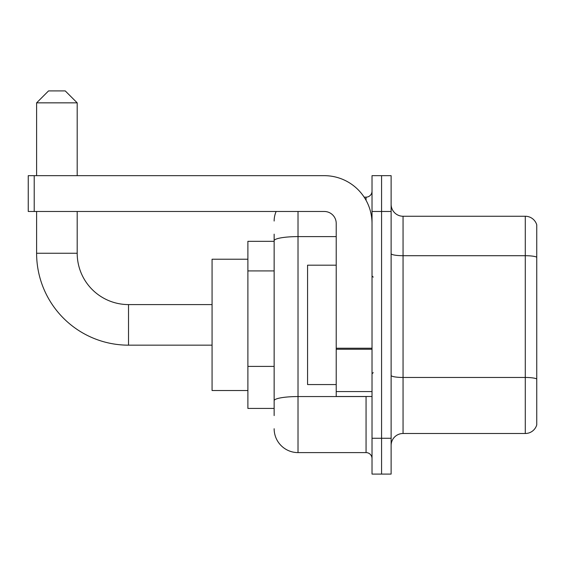 <?xml version="1.0" encoding="UTF-8"?>
<svg xmlns="http://www.w3.org/2000/svg" width="565" height="565" viewBox="0 0 565 565"><rect width="100%" height="100%" fill="white"/><g stroke="black" fill="none" stroke-linecap="round" stroke-linejoin="round"><path stroke-width="0.85" d="M274.145 263.749L274.145 234.157L274.145 241.319L247.887 241.319L247.887 408.431L274.145 408.431M274.145 415.593L274.145 234.157M298.016 211.48L298.016 452.6L366.056 452.6A5.968 5.968 0 0 1 372.024 458.568A5.968 5.968 0 0 0 366.056 452.6L366.056 396.496M372.024 438.27L372.024 474.084L381.573 474.084L381.573 438.27L381.573 474.084L391.121 474.084L391.121 438.27L381.573 438.27L381.573 211.48L381.573 438.27L372.024 438.27L372.024 211.48L381.573 211.48L381.573 175.666L381.573 211.48L391.121 211.48L391.121 438.27M391.121 211.48L391.121 175.666L372.024 175.666L372.024 211.48M364.157 197.15L366.056 197.15A5.968 5.968 0 0 0 372.024 191.182M274.145 404.851L274.145 373.564M274.145 221.028A23.871 23.871 0 0 1 276.137 211.48M298.016 452.6A23.871 23.871 0 0 1 274.145 428.722M391.121 445.432A11.936 11.936 0 0 1 403.057 433.496L525.288 433.496L525.288 216.254L403.057 216.254A11.936 11.936 0 0 1 391.121 204.318A11.936 11.936 0 0 0 403.057 216.254L403.057 433.496M536.75 224.849A11.936 11.936 0 0 0 525.288 216.254A11.936 11.936 0 0 1 536.75 224.849L536.75 424.901A11.936 11.936 0 0 1 525.288 433.496M212.073 345.166L128.516 345.166A91.911 91.911 0 0 1 36.605 253.254L36.605 211.48M128.516 345.166L128.516 304.584A51.33 51.33 0 0 1 77.193 253.254L77.193 211.48M48.541 90.916L65.25 90.916L77.193 102.851L36.605 102.851L48.541 90.916M77.193 175.666L77.193 102.851M36.605 175.666L36.605 102.851M247.887 259.222L212.073 259.222L212.073 390.528L247.887 390.528M372.024 396.496L336.217 396.496L336.217 348.224L372.024 348.224L372.024 223.415A47.75 47.75 0 0 0 324.275 175.666L34.218 175.666L34.218 211.48L324.275 211.48A11.936 11.936 0 0 1 336.217 223.415L336.217 348.224M34.218 211.48L28.25 211.48L28.25 175.666L34.218 175.666M336.217 265.19L307.565 265.19L307.565 384.56L336.217 384.56M274.145 270.91L247.887 270.91M274.145 366.402L247.887 366.402M368.133 396.496A5.968 1.038 0 0 1 366.056 396.559L298.016 396.559A23.871 4.146 180 0 0 274.145 400.705M274.145 240.754A23.871 4.146 180 0 1 298.016 236.608L336.217 236.608M366.056 200.3L366.056 197.15M536.75 257.202A11.936 2.069 180 0 0 525.288 255.705L403.057 255.705A11.936 2.069 -0 0 1 391.121 253.636M536.75 378.953A11.936 2.069 180 0 0 525.288 377.462L403.057 377.462A11.936 2.069 0 0 1 391.121 375.386M36.605 253.254L77.193 253.254M372.024 349.262L336.217 349.262M336.217 391.566L372.024 391.566M212.073 304.584L128.516 304.584M373.218 277.125L372.024 275.932M373.218 372.625L372.024 373.818"/></g></svg>
